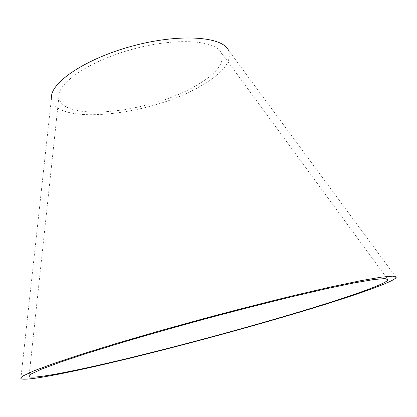 <?xml version="1.0" encoding="UTF-8"?>
<svg xmlns="http://www.w3.org/2000/svg" width="417" height="417" viewBox="0 0 417 417"><rect width="100%" height="100%" fill="white"/><g stroke="black" fill="none" stroke-linecap="round" stroke-linejoin="round"><path stroke-width="0.31" stroke-dasharray="2.08 1.56" d="M195.542 85.944C149.349 113.32 59.678 122.723 58.922 96.619C57.645 82.707 90.218 60.585 133.221 49.05C176.193 37.389 215.474 40.121 221.37 52.787C225.044 62.931 216.439 73.981 195.542 85.944M396.15 277.404L228.427 50.123C232.431 61.304 222.949 73.418 199.978 86.475C149.734 116.077 52.542 126.387 51.484 97.865L20.85 378.672M58.922 96.619L29.143 375.529M221.37 52.787L387.403 278.864"/><path stroke-width="0.63" d="M308.684 309.086C256.836 324.906 192.388 342.534 136.401 356.29C81.034 369.853 33.772 379.465 29.023 376.634L31.067 374.049L41.252 369.264L60.032 362.264L87.257 353.215L121.983 342.508C148.348 334.721 176.344 326.782 205.977 318.697C235.662 310.78 263.852 303.555 290.555 297.029L325.953 288.814L354.033 282.934L373.788 279.541L384.995 278.556L388.06 279.76C386.476 283.68 352.308 295.752 308.684 309.086M312.401 308.314C258.243 324.822 191.377 343.102 133.106 357.416C75.519 371.521 25.901 381.633 20.85 378.672L22.956 375.983L33.532 371L53.084 363.697L81.503 354.247L117.818 343.045L160.154 330.717L205.816 318.088C236.929 309.789 266.463 302.226 294.423 295.392L331.447 286.807L360.757 280.683L381.331 277.154L392.976 276.143L396.15 277.404C394.44 281.569 358.161 294.345 312.401 308.314M51.484 97.865C50.087 82.785 85.443 58.656 132.413 46.052C179.352 33.318 222.047 36.388 228.427 50.123M29.143 375.529L29.023 376.634M387.403 278.864L388.06 279.76"/></g></svg>
